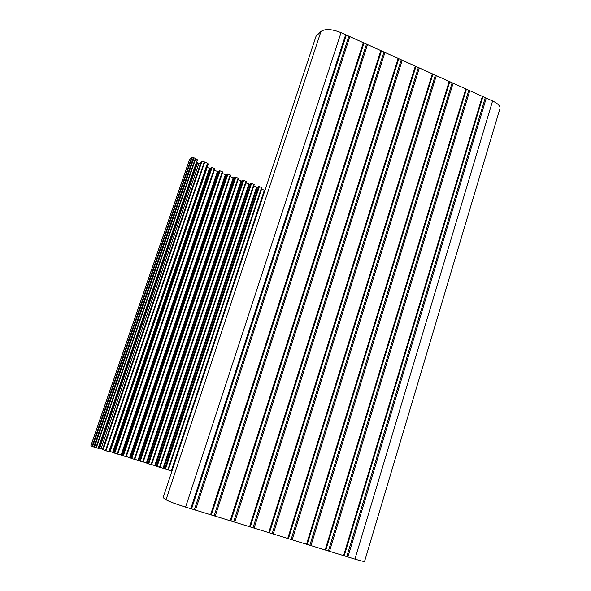 <?xml version="1.0" encoding="UTF-8"?>
<svg xmlns="http://www.w3.org/2000/svg" width="591" height="591" viewBox="0 0 591 591"><rect width="100%" height="100%" fill="white"/><g stroke="black" fill="none" stroke-linecap="round" stroke-linejoin="round"><path stroke-width="0.89" d="M191.565 508.888L185.596 507.108C175.49 503.916 168.967 501.463 166.041 499.757L163.131 497.659L316.059 36.243L320.987 31.441C325.176 28.612 331.861 29.011 341.044 32.653L492.584 100.972C498.501 103.846 500.887 106.616 499.735 109.291L364.632 561.214C364.832 561.819 361.603 561.118 354.932 559.108L191.565 508.888L346.274 35.305M168.361 469.823L171.974 470.983M160.028 467.193L168.287 470.059L262.005 187.761L259.375 186.564L257.314 187.303L253.746 186.047M151.658 464.556L159.947 467.429L254.211 184.651L251.567 183.446L249.542 184.2L245.922 182.929M143.244 461.896L151.577 464.785L246.388 181.526L243.728 180.314L241.741 181.09L238.062 179.79M134.8 459.237L143.17 462.132L238.535 178.393L235.861 177.167L235.137 177.056L233.903 177.957L230.172 176.643M126.319 456.555L134.726 459.473L230.645 175.239L227.956 174.013L227.24 173.902L226.043 174.818L222.246 173.481M117.801 453.873L126.238 456.791L222.718 172.077L220.015 170.843L219.298 170.733L218.138 171.671L214.282 170.304M110.185 451.465L117.72 454.11L214.762 168.9L212.043 167.659L211.334 167.549L210.204 168.501L207.168 167.467M109.431 451.856L110.007 451.975L208.195 164.468L207.796 163.921M201.021 162.089L102.502 449.522L109.409 451.93L207.936 163.493L204.301 161.919L201.856 161.557L201.006 162.148M98.446 447.897L102.62 449.19M90.955 445.511L92.048 446.382L98.298 448.325L197.364 159.873L195.385 158.299L191.595 157.398L189.452 159.725M264.953 190.413L261.54 189.157M200.334 164.091L196.493 162.407M190.775 508.696L345.661 34.729M194.395 509.76L348.793 36.443M349.85 36.62L195.466 510.136M363.923 43.261L211.342 514.96M210.573 514.776L363.332 42.7M214.141 515.825L366.427 44.391M367.484 44.569L215.213 516.202M381.409 51.144L230.911 520.974M230.165 520.797L380.833 50.59M233.681 521.823L383.884 52.259M384.94 52.444L234.76 522.208M398.726 58.952L250.281 526.921M249.557 526.751L398.171 58.406M253.022 527.763L401.178 60.053M402.235 60.238L254.1 528.147M415.879 66.68L269.452 532.809M268.742 532.639L415.333 66.14M272.17 533.643L418.302 67.773M419.359 67.958L273.249 534.02M432.863 74.333L288.43 538.637M287.736 538.475L432.339 73.809M291.112 539.457L435.264 75.419M436.328 75.604L292.19 539.842M449.685 81.92L307.209 544.4M306.537 544.245L449.175 81.403M309.869 545.22L452.071 82.991M453.127 83.183L310.947 545.604M466.351 89.433L325.796 550.11M325.146 549.962L465.856 88.923M328.426 550.923L468.707 90.497M469.771 90.682L329.512 551.3M482.862 96.872L344.198 555.762M343.57 555.621L482.382 96.37M346.806 556.559L485.196 97.929M486.26 98.121L347.892 556.944M320.987 31.441L166.041 499.757M341.044 32.653L185.596 507.108M492.584 100.972L354.932 559.108M264.325 190.272L171.346 470.761M261.599 187.45L167.8 469.926M165.421 469.18L259.375 186.564M258.651 186.446L164.704 468.922M163.781 468.404L257.314 187.303M256.59 187.184L163.072 468.153M253.805 184.34L159.459 467.296M157.066 466.543L251.567 183.446M250.843 183.328L156.356 466.292M155.47 465.782L249.542 184.2M248.826 184.089L154.761 465.531M245.974 181.208L151.074 464.652M148.673 463.898L243.728 180.314M243.012 180.203L147.972 463.647M147.122 463.152L241.741 181.09M241.025 180.972L146.42 462.901M238.114 178.068L142.66 461.999M140.252 461.239L235.861 177.167M235.137 177.056L139.542 460.987M138.737 460.507L233.903 177.957M233.194 177.847L138.035 460.256M230.217 174.914L134.209 459.333M131.786 458.572L227.956 174.013M227.24 173.902L131.084 458.32M130.316 457.848L226.043 174.818M225.326 174.714L129.621 457.597M222.29 171.752L125.72 456.658M123.283 455.89L220.015 170.843M219.298 170.733L122.588 455.639M121.864 455.181L218.138 171.671M217.429 171.56L121.162 454.93M214.326 168.568L117.188 453.969M114.75 453.194L212.043 167.659M211.334 167.549L114.048 452.95M113.369 452.499L210.204 168.501M209.495 168.398L112.674 452.255M207.493 163.146L108.87 451.783M197.283 159.725L98.165 448.303M96.303 447.815L195.754 158.506M195.385 158.299L95.89 447.69M92.573 446.574L192.134 157.442M191.595 157.398L92.048 446.382M193.375 157.627L93.784 447.003M94.434 447.232L194.033 157.76M103.07 449.847L201.856 161.557M201.59 161.579L102.834 449.751M204.301 161.919L105.464 450.704M105.929 450.859L204.752 162.052M207.966 164.076L109.645 451.908M198.82 163.626L101.054 448.672M197.564 162.924L99.628 448.251M196.833 162.532L98.808 448.015M189.674 159.267L90.984 445.614M163.131 497.659L316.03 36.28M262.005 187.761L168.287 470.059M254.211 184.651L159.947 467.429M246.388 181.526L151.577 464.785M238.535 178.393L143.17 462.132M230.645 175.239L134.726 459.473M222.718 172.077L126.238 456.791M214.762 168.9L117.72 454.11M207.936 163.493L109.409 451.93M197.364 159.873L98.298 448.325M102.502 449.522L201.014 162.104M90.933 445.562L189.563 159.4"/></g></svg>

